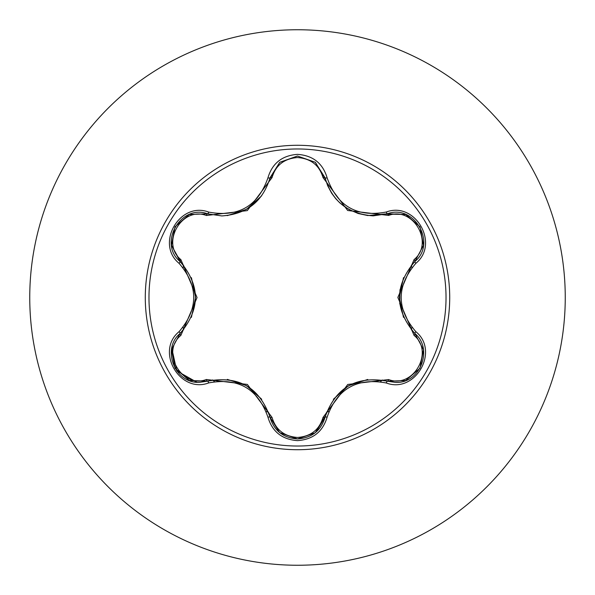 <?xml version="1.0" encoding="UTF-8"?>
<svg xmlns="http://www.w3.org/2000/svg" width="595" height="595" viewBox="0 0 595 595"><rect width="100%" height="100%" fill="white"/><g stroke="black" fill="none" stroke-linecap="round" stroke-linejoin="round"><path stroke-width="0.89" d="M297.5 446.027A148.527 148.527 0 0 1 148.973 297.5A148.527 148.527 0 0 1 297.5 148.973A148.527 148.527 0 0 1 446.027 297.5A148.527 148.527 0 0 1 297.5 446.027M386.319 382.987C356.769 377.49 337.045 388.885 327.124 417.162C322.817 431.702 312.94 439.527 297.5 440.635C282.067 439.497 272.213 431.665 267.929 417.132C257.962 388.766 238.216 377.364 208.681 382.92C179.787 393.92 155.124 351.176 179.058 331.675C198.589 308.835 198.589 286.054 179.058 263.325C155.109 243.772 179.839 201.073 208.681 212.08C238.231 217.629 257.985 206.227 267.929 177.868C272.22 163.335 282.075 155.496 297.5 154.365C312.948 155.474 322.825 163.298 327.124 177.838C337.142 206.167 356.874 217.562 386.319 212.013C415.228 201.05 439.839 243.824 415.89 263.295C396.307 286.113 396.307 308.917 415.89 331.705C439.854 351.236 415.169 393.964 386.319 382.987A2.276 0.528 -73.4 0 1 387.39 381.216C356.457 375.519 335.677 387.516 325.056 417.207L315.833 432.23M206.376 215.502A2.276 0.714 106.7 0 1 207.603 213.843L221.823 215.933L207.603 213.843C180.88 203.676 157.891 243.37 180.054 261.51A2.276 0.707 133.4 0 1 180.88 259.621L197.064 297.545L180.88 335.379C160.449 351.942 181.892 388.952 206.376 379.498L247.364 384.43L272.049 417.415C275.678 429.731 284.165 436.418 297.5 437.459C310.858 436.44 319.359 429.769 323.003 417.437L347.763 384.459L388.617 379.558C413.175 388.966 434.499 351.89 414.075 335.416L397.847 297.455L414.075 259.584C434.514 243.043 413.116 206.011 388.617 215.442L347.681 210.496L323.003 177.563C319.351 165.232 310.85 158.56 297.5 157.541C284.165 158.582 275.678 165.269 272.049 177.585L247.282 210.615L206.376 215.502C181.832 206.071 160.464 243.117 180.88 259.621M323.003 177.563A2.276 0.707 166.6 0 1 325.056 177.793C332.062 201.259 348.12 213.947 373.221 215.859C348.313 214.148 332.263 201.467 325.056 177.793L315.209 162.249L297.53 156.046L279.851 162.256L270.004 177.823L279.739 162.346L297.388 156.046M179.058 331.675A2.276 0.528 46.6 0 1 180.054 333.49C200.448 309.549 200.448 285.555 180.054 261.51C200.508 285.451 200.508 309.437 180.054 333.49C161.297 348.901 174.871 383.872 199.481 382.347L207.603 381.157C238.647 375.393 259.45 387.397 270.004 417.177C273.99 430.646 283.168 437.905 297.53 438.954C311.877 437.905 321.047 430.661 325.056 417.207C335.558 387.524 356.338 375.527 387.39 381.216L395.489 382.399C420.092 383.939 433.688 348.945 414.894 333.52C394.381 309.519 394.381 285.503 414.894 261.48C394.448 285.436 394.448 309.452 414.894 333.52A2.276 0.528 -46.7 0 1 415.89 331.705M297.5 29.75A267.75 267.75 0 0 1 565.25 297.5A267.75 267.75 0 0 1 297.5 565.25A267.75 267.75 0 0 1 29.75 297.5A267.75 267.75 0 0 1 297.5 29.75A267.75 267.75 0 0 0 29.75 297.5A267.75 267.75 0 0 0 297.5 565.25M183.699 265.34A118.256 118.256 0 0 0 183.082 267.616M183.082 327.369A118.256 118.256 0 0 0 183.699 329.66M212.698 379.915A118.256 118.256 0 0 0 214.349 381.588M266.255 411.554A118.256 118.256 0 0 0 268.524 412.149M399.773 303.963L399.966 289.735M326.551 412.134A118.256 118.256 0 0 0 328.827 411.532A118.256 118.256 0 0 1 326.551 412.134M380.577 381.655A118.256 118.256 0 0 0 382.25 379.974A118.256 118.256 0 0 1 380.577 381.655M411.279 329.734A118.256 118.256 0 0 0 411.896 327.466A118.256 118.256 0 0 1 411.279 329.734M411.896 267.534A118.256 118.256 0 0 0 411.279 265.266A118.256 118.256 0 0 1 411.896 267.534M196.833 382.221L176.775 370.901L171.791 348.246M171.568 349.451L180.054 333.49A2.276 0.707 -133.4 0 0 180.88 335.379M267.929 417.132A2.276 0.528 -13.3 0 1 270.004 417.177C259.472 387.494 238.669 375.482 207.603 381.157A2.276 0.714 73.3 0 1 206.376 379.498M279.561 432.513L270.004 417.177A2.276 0.714 166.7 0 0 272.049 417.415M297.53 438.954L279.724 432.647M327.124 417.162A2.276 0.528 -166.6 0 0 325.056 417.207A2.276 0.707 13.4 0 1 323.003 417.437M405.455 380.584L387.39 381.216A2.276 0.707 106.6 0 0 388.617 379.558M414.075 335.416A2.276 0.714 133.3 0 0 414.894 333.527L423.409 349.577M414.075 259.584A2.276 0.714 -133.3 0 1 414.894 261.473C437.065 243.414 414.18 203.654 387.39 213.784L405.693 214.505M388.617 215.442A2.276 0.707 73.4 0 0 387.39 213.784L373.221 215.859L387.39 213.784A2.276 0.528 -106.6 0 1 386.319 212.013M272.049 177.585A2.276 0.714 13.3 0 0 270.004 177.816C262.849 201.489 246.791 214.193 221.823 215.933C246.873 214.081 262.93 201.378 270.004 177.823A2.276 0.528 -166.7 0 1 267.929 177.868M179.058 263.325A2.276 0.528 -46.6 0 0 180.054 261.51L171.531 245.304M208.681 382.92A2.276 0.528 -106.7 0 0 207.603 381.157L189.441 380.503M423.395 245.527L414.894 261.48A2.276 0.528 46.7 0 0 415.89 263.295M387.33 213.798L367.71 215.546L358.064 213.471L348.454 209.217L339.901 202.954L335.751 198.7L331.631 193.204L327.659 185.707L325.056 177.793A2.276 0.528 -13.4 0 0 327.124 177.838M189.545 214.46L207.603 213.843A2.276 0.528 -73.3 0 0 208.681 212.08M297.5 145.284A152.216 152.216 0 0 1 449.716 297.5A152.216 152.216 0 0 1 297.5 449.716A152.216 152.216 0 0 1 145.284 297.5A152.216 152.216 0 0 1 297.5 145.284M246.62 385.724L261.718 399.26M227.312 379.372L246.367 385.582M348.506 385.753L367.755 379.446M333.371 399.275L348.343 385.85M399.349 297.448L403.522 277.605M403.499 317.343L399.349 297.745M261.688 195.785L246.538 209.321L227.26 215.635M195.569 297.545L191.404 317.366M191.426 277.679L195.569 297.359M189.173 380.398L174.982 368.201L171.509 349.815M270.004 417.177L269.699 415.979M207.603 381.157L208.778 380.822M315.171 432.781L297.5 438.954L279.851 432.751M325.353 416.024L315.395 432.595M387.39 381.216L386.207 380.882M423.454 349.86L419.988 368.253L405.797 380.45M414.894 333.52L414.016 332.679M414.894 261.48L414.008 262.336M405.82 214.557L420.003 226.777L423.454 245.162M386.222 214.118L405.552 214.453M315.476 162.465L325.353 178.983M279.866 162.242L297.53 156.046L315.186 162.234M269.706 178.998L279.643 162.42M207.603 213.843L208.793 214.185M171.509 245.162L174.997 226.777L189.195 214.594M180.925 262.358L171.553 245.452M180.054 333.49L180.932 332.635"/></g></svg>
